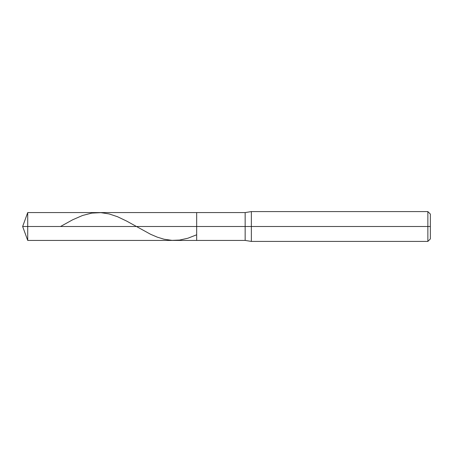 <?xml version="1.0" encoding="UTF-8"?>
<svg xmlns="http://www.w3.org/2000/svg" width="453" height="453" viewBox="0 0 453 453"><rect width="100%" height="100%" fill="white"/><g stroke="black" fill="none" stroke-linecap="round" stroke-linejoin="round"><path stroke-width="0.68" d="M27.718 226.5L27.718 240.424L27.718 226.5L27.718 240.424L27.718 226.5L196.67 226.5L196.67 240.424L196.67 212.576L196.67 240.424L196.67 226.5L245.152 226.5L245.152 240.424L245.152 226.5L245.152 240.424L245.152 226.5L251.358 226.5L251.358 241.415L251.358 226.5L251.358 241.415L251.358 226.5L427.864 226.5L427.864 241.415L427.864 211.585L427.864 226.5L427.864 211.585L427.864 226.5L430.35 226.5L430.35 238.929L430.35 214.071L430.35 226.5L251.358 226.5L251.358 211.585L251.358 226.5L251.358 211.585L251.358 226.5L245.152 226.5L245.152 212.576L245.152 226.5L245.152 212.576L245.152 226.5L196.67 226.5L196.67 212.576L196.67 226.5L27.718 226.5L27.718 212.576L27.718 226.5L27.718 212.576L27.718 226.5L22.65 226.5L27.718 226.5M60.526 226.5L72.639 219.796L82.576 215.469L91.721 213.108L100.86 212.65L109.213 213.952L117.559 216.744L126.704 221.115L150.555 234.269L157.31 237.162L164.071 239.224L172.021 240.367L179.575 240.073L187.921 238.216L196.67 234.784M430.35 238.929L427.864 241.415L251.358 241.415L245.152 240.424L27.718 240.424L22.65 226.5L27.718 212.576L245.152 212.576L251.358 211.585L427.864 211.585L430.35 214.071"/></g></svg>
